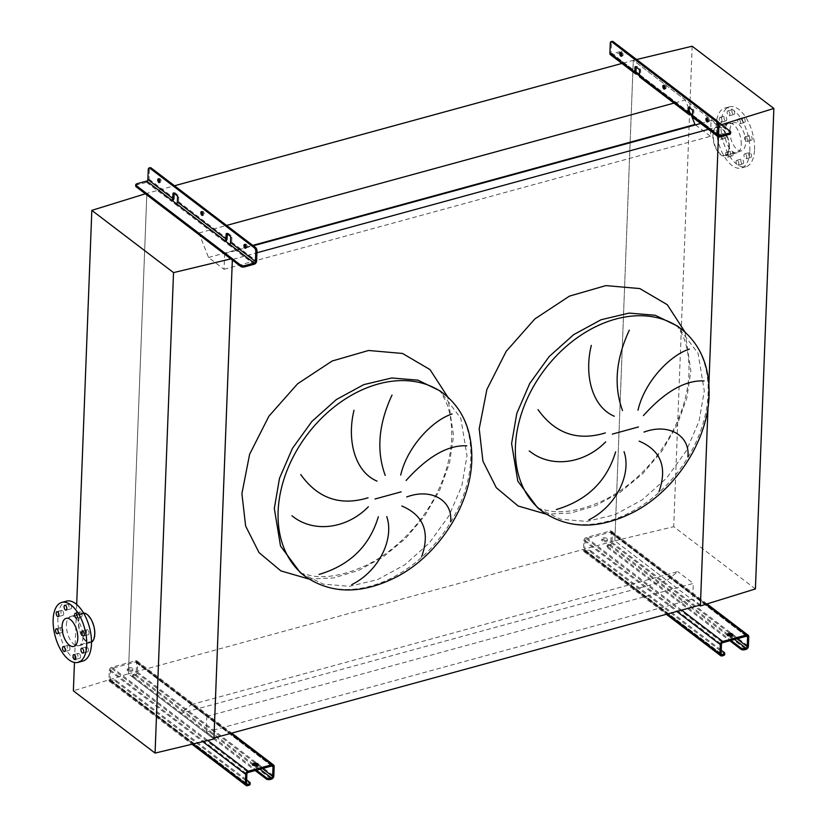 <?xml version="1.0" encoding="UTF-8"?>
<svg xmlns="http://www.w3.org/2000/svg" width="827" height="827" viewBox="0 0 827 827"><rect width="100%" height="100%" fill="white"/><g stroke="black" fill="none" stroke-linecap="round" stroke-linejoin="round"><path stroke-width="0.62" stroke-dasharray="4.13 3.1" d="M213.976 737.984L206.264 732.112L206.864 716.43L191.337 704.594L180.462 713.474L666.903 580.471L614.843 540.796L633.296 60.33L685.366 99.995L691.403 115.408M180.462 713.474L128.392 673.809L614.843 540.796L699.425 605.25M191.337 704.594L677.778 571.591L666.903 580.471M206.864 716.43L693.315 583.417L677.778 571.591M206.264 732.112L692.706 599.099L693.315 583.417M700.417 604.982L692.706 599.099M708.398 129.343L718.797 126.49L718.405 136.91L718.839 125.497L721.526 124.67M708.894 384.276L708.015 407.329L708.894 384.276M230.795 258.892L232.397 258.51L146.855 193.332L128.392 673.809L146.855 193.332L198.925 232.997L208.518 257.476L224.045 269.313L224.644 253.631L232.356 259.502L256.928 252.783M232.356 259.502L232.397 258.51M700.686 123.461L711.086 120.618L718.797 126.49M224.644 253.631L253.3 245.795M224.045 269.313L710.486 136.3L711.086 120.618M695.497 124.877L710.486 136.3M208.518 257.476L245.712 247.304M246.064 247.211L252.762 245.381M198.925 232.997L226.588 225.44M675.028 102.817L685.366 99.995M145.366 193.797L174.518 185.765M622.958 63.152L633.296 60.33L718.839 125.497M742.119 163.715A2.543 1.251 74.7 0 1 740.858 161.1A2.543 1.251 74.7 0 1 741.54 159.022A2.543 1.251 74.7 0 1 742.295 159.239A2.543 1.251 74.7 0 1 743.545 161.844A2.543 1.251 74.7 0 1 742.873 163.922A2.543 1.251 74.7 0 1 742.119 163.715M737.55 160.531A2.543 1.251 -105.3 0 0 736.785 160.324A2.543 1.251 -105.3 0 0 736.113 162.402A2.543 1.251 -105.3 0 0 737.374 165.018A2.543 1.251 -105.3 0 0 738.129 165.224A2.543 1.251 -105.3 0 0 738.8 163.146A2.543 1.251 -105.3 0 0 737.55 160.531M731.595 155.703A2.543 1.251 74.7 0 1 730.344 153.088A2.543 1.251 74.7 0 1 731.016 151.01A2.543 1.251 74.7 0 1 731.771 151.217A2.543 1.251 74.7 0 1 733.022 153.832A2.543 1.251 74.7 0 1 732.35 155.91A2.543 1.251 74.7 0 1 731.595 155.703M727.026 152.519A2.543 1.251 -105.3 0 0 726.271 152.302A2.543 1.251 -105.3 0 0 725.589 154.38A2.543 1.251 -105.3 0 0 726.85 156.996A2.543 1.251 -105.3 0 0 727.605 157.202A2.543 1.251 -105.3 0 0 728.277 155.135A2.543 1.251 -105.3 0 0 727.026 152.519M724.628 137.902A2.543 1.251 74.7 0 1 723.367 135.287A2.543 1.251 74.7 0 1 724.038 133.209A2.543 1.251 74.7 0 1 724.793 133.426A2.543 1.251 74.7 0 1 726.054 136.041A2.543 1.251 74.7 0 1 725.382 138.119A2.543 1.251 74.7 0 1 724.628 137.902M720.048 134.718A2.543 1.251 -105.3 0 0 719.294 134.512A2.543 1.251 -105.3 0 0 718.622 136.589A2.543 1.251 -105.3 0 0 719.872 139.205A2.543 1.251 -105.3 0 0 720.637 139.412A2.543 1.251 -105.3 0 0 721.309 137.334A2.543 1.251 -105.3 0 0 720.048 134.718M725.279 120.752A2.543 1.251 74.7 0 1 724.028 118.137A2.543 1.251 74.7 0 1 724.7 116.059A2.543 1.251 74.7 0 1 725.455 116.276A2.543 1.251 74.7 0 1 726.716 118.892A2.543 1.251 74.7 0 1 726.034 120.969A2.543 1.251 74.7 0 1 725.279 120.752M720.71 117.568A2.543 1.251 -105.3 0 0 719.955 117.362A2.543 1.251 -105.3 0 0 719.283 119.439A2.543 1.251 -105.3 0 0 720.534 122.055A2.543 1.251 -105.3 0 0 721.289 122.262A2.543 1.251 -105.3 0 0 721.961 120.184A2.543 1.251 -105.3 0 0 720.71 117.568M733.187 114.302A2.543 1.251 74.7 0 1 731.926 111.686A2.543 1.251 74.7 0 1 732.608 109.609A2.543 1.251 74.7 0 1 733.363 109.815A2.543 1.251 74.7 0 1 734.614 112.431A2.543 1.251 74.7 0 1 733.942 114.508A2.543 1.251 74.7 0 1 733.187 114.302M728.618 111.118A2.543 1.251 -105.3 0 0 727.853 110.901A2.543 1.251 -105.3 0 0 727.181 112.979A2.543 1.251 -105.3 0 0 728.442 115.594A2.543 1.251 -105.3 0 0 729.197 115.811A2.543 1.251 -105.3 0 0 729.869 113.733A2.543 1.251 -105.3 0 0 728.618 111.118M743.711 122.313A2.543 1.251 74.7 0 1 742.45 119.698A2.543 1.251 74.7 0 1 743.122 117.62A2.543 1.251 74.7 0 1 743.886 117.837A2.543 1.251 74.7 0 1 745.137 120.453A2.543 1.251 74.7 0 1 744.465 122.53A2.543 1.251 74.7 0 1 743.711 122.313M739.131 119.129A2.543 1.251 -105.3 0 0 738.377 118.923A2.543 1.251 -105.3 0 0 737.705 121A2.543 1.251 -105.3 0 0 738.966 123.616A2.543 1.251 -105.3 0 0 739.72 123.823A2.543 1.251 -105.3 0 0 740.392 121.745A2.543 1.251 -105.3 0 0 739.131 119.129M750.689 140.104A2.543 1.251 74.7 0 1 749.427 137.499A2.543 1.251 74.7 0 1 750.099 135.421A2.543 1.251 74.7 0 1 750.854 135.628A2.543 1.251 74.7 0 1 752.115 138.243A2.543 1.251 74.7 0 1 751.443 140.321A2.543 1.251 74.7 0 1 750.689 140.104M746.109 136.931A2.543 1.251 -105.3 0 0 745.354 136.713A2.543 1.251 -105.3 0 0 744.682 138.791A2.543 1.251 -105.3 0 0 745.933 141.407A2.543 1.251 -105.3 0 0 746.698 141.613A2.543 1.251 -105.3 0 0 747.37 139.536A2.543 1.251 -105.3 0 0 746.109 136.931M750.027 157.254A2.543 1.251 74.7 0 1 748.766 154.639A2.543 1.251 74.7 0 1 749.438 152.561A2.543 1.251 74.7 0 1 750.192 152.778A2.543 1.251 74.7 0 1 751.454 155.393A2.543 1.251 74.7 0 1 750.782 157.471A2.543 1.251 74.7 0 1 750.027 157.254M745.447 154.07A2.543 1.251 -105.3 0 0 744.693 153.863A2.543 1.251 -105.3 0 0 744.021 155.941A2.543 1.251 -105.3 0 0 745.282 158.557A2.543 1.251 -105.3 0 0 746.037 158.763A2.543 1.251 -105.3 0 0 746.709 156.685A2.543 1.251 -105.3 0 0 745.447 154.07M754.544 149.563A31.064 15.248 -105.3 0 0 746.719 118.871A31.064 15.248 -105.3 0 0 729.548 106.807A31.064 15.248 -105.3 0 0 720.937 123.967A31.064 15.248 -105.3 0 0 728.763 154.659A31.064 15.248 -105.3 0 0 745.933 166.723A31.064 15.248 -105.3 0 0 754.544 149.563M749.8 150.865A31.064 15.248 -105.3 0 0 741.974 120.173A31.064 15.248 -105.3 0 0 724.803 108.099A31.064 15.248 -105.3 0 0 716.192 125.259A31.064 15.248 -105.3 0 0 724.018 155.962A31.064 15.248 -105.3 0 0 741.188 168.026A31.064 15.248 -105.3 0 0 749.8 150.865M729 147.299A14.545 7.143 74.7 0 1 724.969 155.331A14.545 7.143 74.7 0 1 716.926 149.687A14.545 7.143 74.7 0 1 713.267 135.318A14.545 7.143 74.7 0 1 717.298 127.286A14.545 7.143 74.7 0 1 725.331 132.93A14.545 7.143 74.7 0 1 729 147.299M729.869 130.769A14.545 7.143 -105.3 0 0 733.539 145.138A14.545 7.143 -105.3 0 0 741.571 150.793A14.545 7.143 -105.3 0 0 745.603 142.761A14.545 7.143 -105.3 0 0 741.943 128.392A14.545 7.143 -105.3 0 0 733.9 122.737A14.545 7.143 -105.3 0 0 729.869 130.769M741.24 144.353A15.248 7.484 -105.3 0 0 737.405 129.281A15.248 7.484 -105.3 0 0 728.969 123.357A15.248 7.484 -105.3 0 0 724.741 131.782A15.248 7.484 -105.3 0 0 728.587 146.844A15.248 7.484 -105.3 0 0 737.012 152.768A15.248 7.484 -105.3 0 0 741.24 144.353M729.373 147.588A15.248 7.484 -105.3 0 0 725.537 132.527A15.248 7.484 -105.3 0 0 717.112 126.603A15.248 7.484 -105.3 0 0 712.884 135.018A15.248 7.484 -105.3 0 0 716.72 150.09A15.248 7.484 -105.3 0 0 725.155 156.014A15.248 7.484 -105.3 0 0 729.373 147.588M755.413 588.938L673.716 526.696L614.843 540.796L633.296 60.33L636.635 59.523M692.168 46.219L673.716 526.696M80.819 612.166A2.543 1.251 -105.3 0 0 80.064 611.959A2.543 1.251 -105.3 0 0 79.392 614.037A2.543 1.251 -105.3 0 0 80.653 616.653A2.543 1.251 -105.3 0 0 81.408 616.859A2.543 1.251 -105.3 0 0 82.08 614.781A2.543 1.251 -105.3 0 0 80.819 612.166M70.305 604.155A2.543 1.251 -105.3 0 0 69.54 603.937A2.543 1.251 -105.3 0 0 68.868 606.015A2.543 1.251 -105.3 0 0 70.13 608.631A2.543 1.251 -105.3 0 0 70.884 608.848A2.543 1.251 -105.3 0 0 71.556 606.77A2.543 1.251 -105.3 0 0 70.305 604.155M62.397 610.605A2.543 1.251 -105.3 0 0 61.643 610.398A2.543 1.251 -105.3 0 0 60.96 612.476A2.543 1.251 -105.3 0 0 62.221 615.092A2.543 1.251 -105.3 0 0 62.976 615.298A2.543 1.251 -105.3 0 0 63.648 613.221A2.543 1.251 -105.3 0 0 62.397 610.605M61.736 627.755A2.543 1.251 -105.3 0 0 60.981 627.548A2.543 1.251 -105.3 0 0 60.309 629.626A2.543 1.251 -105.3 0 0 61.56 632.241A2.543 1.251 -105.3 0 0 62.325 632.448A2.543 1.251 -105.3 0 0 62.997 630.37A2.543 1.251 -105.3 0 0 61.736 627.755M68.713 645.556A2.543 1.251 -105.3 0 0 67.959 645.339A2.543 1.251 -105.3 0 0 67.276 647.417A2.543 1.251 -105.3 0 0 68.538 650.032A2.543 1.251 -105.3 0 0 69.292 650.239A2.543 1.251 -105.3 0 0 69.964 648.161A2.543 1.251 -105.3 0 0 68.713 645.556M79.237 653.568A2.543 1.251 -105.3 0 0 78.472 653.361A2.543 1.251 -105.3 0 0 77.8 655.439A2.543 1.251 -105.3 0 0 79.061 658.044A2.543 1.251 -105.3 0 0 79.816 658.261A2.543 1.251 -105.3 0 0 80.488 656.183A2.543 1.251 -105.3 0 0 79.237 653.568M87.135 647.107A2.543 1.251 -105.3 0 0 86.38 646.9A2.543 1.251 -105.3 0 0 85.708 648.978A2.543 1.251 -105.3 0 0 86.969 651.593A2.543 1.251 -105.3 0 0 87.724 651.8A2.543 1.251 -105.3 0 0 88.396 649.722A2.543 1.251 -105.3 0 0 87.135 647.107M87.796 629.957A2.543 1.251 -105.3 0 0 87.042 629.75A2.543 1.251 -105.3 0 0 86.37 631.828A2.543 1.251 -105.3 0 0 87.621 634.443A2.543 1.251 -105.3 0 0 88.386 634.65A2.543 1.251 -105.3 0 0 89.058 632.572A2.543 1.251 -105.3 0 0 87.796 629.957M82.876 661.062A31.064 15.248 74.7 0 1 65.705 648.999A31.064 15.248 74.7 0 1 57.88 618.296A31.064 15.248 74.7 0 1 66.491 601.136M66.429 624.819A15.248 7.484 74.7 0 1 70.657 616.394A15.248 7.484 74.7 0 1 79.092 622.317A15.248 7.484 74.7 0 1 82.927 637.39A15.248 7.484 74.7 0 1 78.699 645.804A15.248 7.484 74.7 0 1 70.274 639.881A15.248 7.484 74.7 0 1 66.429 624.819M83.548 613.014A15.248 7.484 -105.3 0 0 82.524 613.148A15.248 7.484 -105.3 0 0 78.296 621.573A15.248 7.484 -105.3 0 0 82.142 636.645A15.248 7.484 -105.3 0 0 90.567 642.569A15.248 7.484 -105.3 0 0 91.518 642.155M94.412 633.854A14.545 7.143 74.7 0 1 90.381 641.886A14.545 7.143 74.7 0 1 82.338 636.232A14.545 7.143 74.7 0 1 78.679 621.863A14.545 7.143 74.7 0 1 82.71 613.83A14.545 7.143 74.7 0 1 90.753 619.475A14.545 7.143 74.7 0 1 94.412 633.854M213.935 738.976L128.392 673.809L73.365 690.845M76.684 604.485L74.461 662.468M732.505 635.425A2.822 1.334 -177.8 0 1 732.815 636.066A2.822 1.334 -177.8 0 1 730.768 637.255A2.822 1.334 -177.8 0 1 727.615 636.604A2.822 1.334 -177.8 0 1 727.171 635.849A2.822 1.334 -177.8 0 1 727.522 635.239M607.008 538.511A2.822 1.334 2.2 0 0 603.865 537.86A2.822 1.334 2.2 0 0 601.808 539.059A2.822 1.334 2.2 0 0 602.263 539.814A2.822 1.334 2.2 0 0 605.405 540.465A2.822 1.334 2.2 0 0 607.452 539.276A2.822 1.334 2.2 0 0 607.008 538.511M602.211 541.054A2.822 1.334 -177.8 0 1 601.767 540.3A2.822 1.334 -177.8 0 1 603.813 539.111A2.822 1.334 -177.8 0 1 606.956 539.762A2.822 1.334 -177.8 0 1 607.411 540.517A2.822 1.334 -177.8 0 1 605.354 541.716A2.822 1.334 -177.8 0 1 602.211 541.054M590.881 552.147L590.933 550.906A2.822 1.334 2.2 0 0 587.036 550.389L585.847 550.71A1.416 1.034 -52.7 0 1 584.71 549.79L585.071 540.331A1.416 1.034 -52.7 0 1 586.302 538.77L610.037 532.278A1.416 1.034 -52.7 0 1 611.174 533.198L610.812 542.657A1.416 1.034 -52.7 0 1 609.571 544.228L608.393 544.548A2.822 1.334 2.2 0 0 607.09 545.603A2.822 1.334 2.2 0 0 607.545 546.368L607.494 547.608A2.822 1.334 -177.8 0 1 607.049 546.854A2.822 1.334 -177.8 0 1 608.341 545.799L609.53 545.469A2.822 2.067 127.3 0 0 612.001 542.336L612.362 532.877A2.822 2.067 127.3 0 0 611.701 531.275A2.822 2.067 127.3 0 0 610.078 531.027L586.353 537.519A2.822 2.067 127.3 0 0 583.883 540.662L583.521 550.12A2.822 2.067 127.3 0 0 584.182 551.712A2.822 2.067 127.3 0 0 585.795 551.96L586.984 551.64A2.822 1.334 -177.8 0 1 590.881 552.147L724.235 653.754A2.822 1.334 -177.8 0 1 724.679 654.508M590.933 550.906L721.247 650.187M607.494 547.608L729.765 640.76M607.545 546.368L730.996 640.429M664.918 88.499A1.974 0.972 -105.3 0 0 665.042 88.603A1.974 0.972 -105.3 0 0 665.632 88.768A1.974 0.972 -105.3 0 0 666.159 87.155A1.974 0.972 -105.3 0 0 665.177 85.119A1.974 0.972 -105.3 0 0 664.588 84.954A1.974 0.972 -105.3 0 0 664.112 85.553M621.842 55.678A1.974 0.972 -105.3 0 0 621.966 55.791A1.974 0.972 -105.3 0 0 622.555 55.947A1.974 0.972 -105.3 0 0 623.082 54.334A1.974 0.972 -105.3 0 0 622.1 52.297A1.974 0.972 -105.3 0 0 621.511 52.142A1.974 0.972 -105.3 0 0 621.036 52.732M707.995 121.321A1.974 0.972 -105.3 0 0 708.119 121.424A1.974 0.972 -105.3 0 0 708.708 121.59A1.974 0.972 -105.3 0 0 709.235 119.977A1.974 0.972 -105.3 0 0 708.253 117.941A1.974 0.972 -105.3 0 0 707.664 117.775A1.974 0.972 -105.3 0 0 707.188 118.364M610.553 54.789A2.822 2.067 127.3 0 0 612.166 55.037L621.78 52.401A2.822 1.334 -177.8 0 1 625.677 52.918L730.158 132.527A2.822 1.334 -177.8 0 1 730.603 133.281M640.036 77.252A2.822 2.067 127.3 0 0 641.649 77.49L639.364 75.753M625.677 52.918L625.729 51.677A2.822 1.334 2.2 0 0 621.821 51.16L612.218 53.786A1.416 1.034 -52.7 0 1 611.081 52.866L611.463 42.911A2.822 1.385 74.7 0 1 612.238 41.35M692.571 115.015L694.856 116.752A1.416 1.034 -52.7 0 1 693.708 115.832L693.894 111.097A1.416 0.693 -105.3 0 0 693.181 109.267L690.121 106.941A1.416 0.693 -105.3 0 0 689.708 106.828A1.416 0.693 -105.3 0 0 689.315 107.562M639.416 74.513L641.7 76.249A1.416 1.034 -52.7 0 1 640.553 75.329L640.739 70.595A1.416 0.693 -105.3 0 0 640.026 68.775L636.966 66.449A1.416 0.693 -105.3 0 0 636.552 66.325A1.416 0.693 -105.3 0 0 636.159 67.059M693.191 117.754A2.822 2.067 127.3 0 0 694.804 117.992L692.53 116.256M625.729 51.677L718.415 122.293M718.611 134.853L694.856 116.752L694.804 117.992L719.707 136.962M689.129 112.389L641.7 76.249L641.649 77.49L690.225 114.498M257.931 765.192A2.822 1.334 -177.8 0 1 258.231 765.833A2.822 1.334 -177.8 0 1 256.184 767.022A2.822 1.334 -177.8 0 1 253.041 766.371A2.822 1.334 -177.8 0 1 252.586 765.616A2.822 1.334 -177.8 0 1 252.938 765.006M132.423 668.278A2.822 1.334 2.2 0 0 129.281 667.627A2.822 1.334 2.2 0 0 127.234 668.816A2.822 1.334 2.2 0 0 127.678 669.581A2.822 1.334 2.2 0 0 130.821 670.232A2.822 1.334 2.2 0 0 132.878 669.033A2.822 1.334 2.2 0 0 132.423 668.278M127.627 670.821A2.822 1.334 -177.8 0 1 127.182 670.066A2.822 1.334 -177.8 0 1 129.229 668.867A2.822 1.334 -177.8 0 1 132.372 669.529A2.822 1.334 -177.8 0 1 132.827 670.283A2.822 1.334 -177.8 0 1 130.78 671.472A2.822 1.334 -177.8 0 1 127.627 670.821M116.307 681.913L116.349 680.673A2.822 1.334 2.2 0 0 112.451 680.156L111.263 680.476A1.416 1.034 -52.7 0 1 110.125 679.556L110.487 670.097A1.416 1.034 -52.7 0 1 111.728 668.526L135.452 662.045A1.416 1.034 -52.7 0 1 136.589 662.965L136.228 672.423A1.416 1.034 -52.7 0 1 134.997 673.995L133.809 674.315A2.822 1.334 2.2 0 0 132.516 675.37A2.822 1.334 2.2 0 0 132.961 676.124L132.909 677.375A2.822 1.334 -177.8 0 1 132.465 676.61A2.822 1.334 -177.8 0 1 133.757 675.556L134.946 675.235A2.822 2.067 127.3 0 0 137.416 672.093L137.778 662.634A2.822 2.067 127.3 0 0 137.117 661.042A2.822 2.067 127.3 0 0 135.504 660.794L111.769 667.286A2.822 2.067 127.3 0 0 109.298 670.418L108.937 679.887A2.822 2.067 127.3 0 0 109.598 681.479A2.822 2.067 127.3 0 0 111.221 681.727L112.4 681.396A2.822 1.334 -177.8 0 1 116.307 681.913L249.651 783.51A2.822 1.334 -177.8 0 1 250.105 784.275M116.349 680.673L246.663 779.954M132.909 677.375L255.181 770.526M132.961 676.124L256.422 770.185M245.185 244.699A1.974 0.972 74.7 0 1 245.66 244.099A1.974 0.972 74.7 0 1 246.25 244.265A1.974 0.972 74.7 0 1 247.232 246.301A1.974 0.972 74.7 0 1 246.704 247.914A1.974 0.972 74.7 0 1 246.115 247.749A1.974 0.972 74.7 0 1 245.991 247.645M159.032 179.056A1.974 0.972 74.7 0 1 159.508 178.467A1.974 0.972 74.7 0 1 160.097 178.622A1.974 0.972 74.7 0 1 161.079 180.658A1.974 0.972 74.7 0 1 160.552 182.271A1.974 0.972 74.7 0 1 159.962 182.116A1.974 0.972 74.7 0 1 159.838 182.002M202.108 211.877A1.974 0.972 74.7 0 1 202.584 211.278A1.974 0.972 74.7 0 1 203.173 211.443A1.974 0.972 74.7 0 1 204.155 213.48A1.974 0.972 74.7 0 1 203.628 215.092A1.974 0.972 74.7 0 1 203.039 214.927A1.974 0.972 74.7 0 1 202.915 214.824M174.156 193.384A1.416 0.693 74.7 0 1 174.538 192.65A1.416 0.693 74.7 0 1 174.962 192.774L178.022 195.1A1.416 0.693 74.7 0 1 178.735 196.919L178.549 201.654A2.822 2.067 -52.7 0 1 176.079 204.796L171.499 201.302A2.822 2.067 127.3 0 0 172.512 200.796M227.311 233.886A1.416 0.693 74.7 0 1 227.694 233.152A1.416 0.693 74.7 0 1 228.118 233.266L231.178 235.602A1.416 0.693 74.7 0 1 231.891 237.421L231.705 242.156A2.822 2.067 -52.7 0 1 229.244 245.288L224.655 241.804A2.822 2.067 127.3 0 0 225.668 241.288M135.7 186.013A2.822 1.334 -177.8 0 1 136.993 184.959L146.606 182.333A2.822 2.067 127.3 0 0 149.067 179.19L149.449 169.235A2.822 1.385 74.7 0 1 150.235 167.674M229.286 244.048L229.244 245.288L254.137 264.258M176.13 203.545L176.079 204.796L224.655 241.804L224.706 240.554M146.606 182.333L171.499 201.302L171.551 200.051M301.173 573.328L323.357 584.131L349.532 586.302L377.494 579.655L404.889 564.769L429.378 542.884L448.896 515.872L461.807 485.997L466.997 455.791L460.794 418.245L440.129 390.954L445.577 400.733C449.981 410.574 452.018 422.969 451.687 437.938C450.901 456.969 445.557 476.197 435.653 495.611C418.266 529.197 389.962 554.741 363.425 566.598C344.487 574.879 327.719 578.052 313.102 576.119L301.173 573.328M309.019 579.065L333.364 577.97L358.515 570.496L383.066 557.036L405.623 538.377L424.913 515.552L439.84 489.863L449.578 462.748L453.578 435.746L447.748 396.981M304.998 576.233A114.643 84.044 127.3 0 0 408.703 567.673A114.643 84.044 127.3 0 0 470.811 458.706A114.643 84.044 127.3 0 0 443.954 393.859M538.47 508.44L560.644 519.242L586.829 521.413L614.792 514.776L642.176 499.89L666.665 478.006L686.193 450.984L699.094 421.108L704.284 390.913L698.081 353.367L677.427 326.065L682.875 335.855C687.268 345.686 689.304 358.091 688.974 373.06C688.188 392.091 682.844 411.308 672.94 430.722C655.553 464.319 627.248 489.853 600.722 501.71C581.784 510.001 565.006 513.174 550.389 511.231L538.47 508.44M685.035 332.103L690.865 370.858L686.875 397.87L677.137 424.985L662.2 450.663L642.91 473.489L620.353 492.158L595.802 505.617L570.651 513.091L546.306 514.177M542.285 511.355A114.643 84.044 127.3 0 0 645.99 502.795A114.643 84.044 127.3 0 0 708.108 393.817A114.643 84.044 127.3 0 0 681.241 328.981M724.287 652.503L724.235 653.754M585.795 551.96L722.198 655.883M583.521 550.12L667.379 614.006M583.883 540.662L676.786 611.442M586.353 537.519L681.634 610.119M610.078 531.027L706.113 604.196M612.362 532.877L748.766 636.8M612.001 542.336L748.404 646.259M609.53 545.469L745.933 649.402M609.571 544.228L728.453 634.795M730.086 636.046L734.562 639.447M610.812 542.657L736.981 638.785M611.174 533.198L746.388 636.221M610.037 532.278L746.44 636.201M586.302 538.77L722.705 642.693M585.071 540.331L721.475 644.264M584.71 549.79L721.113 653.723M585.847 550.71L721.113 653.775M608.341 545.799L608.393 544.548M587.036 550.389L586.984 551.64M612.166 55.037L637.069 74.006M693.708 115.832L718.611 134.801M640.553 75.329L689.129 112.338M611.081 52.866L635.973 71.835M612.218 53.786L635.973 71.887M730.21 131.276L730.158 132.527M621.821 51.16L621.78 52.401M610.274 43.231L611.463 42.911M690.121 106.941L688.943 107.272M693.181 109.267L691.992 109.598M693.894 111.097L692.706 111.428M636.966 66.449L635.777 66.77M640.026 68.775L638.837 69.096M640.739 70.595L639.55 70.926M249.702 782.27L249.651 783.51M111.221 681.727L247.624 785.65M108.937 679.887L193.073 743.98M109.298 670.418L202.791 741.654M111.769 667.286L207.804 740.454M135.504 660.794L230.785 733.394M137.778 662.634L274.182 766.567M137.416 672.093L273.82 776.026M134.946 675.235L271.349 779.158M134.997 673.995L253.868 764.562M255.502 765.802L259.978 769.213M136.228 672.423L262.397 768.552M136.589 662.965L271.804 765.978M135.452 662.045L271.856 765.967M111.728 668.526L248.131 772.459M110.487 670.097L246.891 774.02M110.125 679.556L246.529 783.489M111.263 680.476L246.529 783.541M133.757 675.556L133.809 674.315M112.451 680.156L112.4 681.396M178.549 201.654L227.125 238.662M231.705 242.156L256.608 261.125M149.067 179.19L173.97 198.16M148.271 169.556L149.449 169.235M136.993 184.959L137.044 183.718M230.702 237.752L231.891 237.421M229.989 235.922L231.178 235.602M226.929 233.596L228.118 233.266M177.547 197.25L178.735 196.919M176.833 195.42L178.022 195.1M173.773 193.094L174.962 192.774M736.785 160.324L741.54 159.022M726.271 152.302L731.016 151.01M719.294 134.512L724.038 133.209M719.955 117.362L724.7 116.059M727.853 110.901L732.608 109.609M738.377 118.923L743.122 117.62M745.354 136.713L750.099 135.421M744.693 153.863L749.438 152.561M729.548 106.807L724.803 108.099M741.571 150.793L724.969 155.331M728.969 123.357L717.112 126.603M737.012 152.768L725.155 156.014M733.9 122.737L717.298 127.286M745.933 166.723L741.188 168.026M746.037 158.763L750.782 157.471M746.698 141.613L751.443 140.321M739.72 123.823L744.465 122.53M729.197 115.811L733.942 114.508M721.289 122.262L726.034 120.969M720.637 139.412L725.382 138.119M727.605 157.202L732.35 155.91M738.129 165.224L742.873 163.922M80.064 611.959L75.319 613.252M69.54 603.937L64.795 605.24M61.643 610.398L56.898 611.691M60.981 627.548L56.236 628.84M67.959 645.339L63.203 646.642M78.472 653.361L73.727 654.653M86.38 646.9L81.635 648.203M87.042 629.75L82.297 631.053M70.657 616.394L82.524 613.148M73.768 646.425L90.381 641.886M66.098 618.369L82.71 613.83M78.699 645.804L90.567 642.569M88.386 634.65L83.63 635.953M87.724 651.8L82.979 653.103M79.816 658.261L75.071 659.553M69.292 650.239L64.547 651.542M62.325 632.448L57.57 633.751M62.976 615.298L58.231 616.601M70.884 608.848L66.139 610.14M81.408 616.859L76.663 618.162M727.171 635.849L727.222 634.598M601.767 540.3L601.808 539.059M584.182 551.712L666.324 614.296M611.701 531.275L707.033 603.917M610.843 532.402L747.246 636.325M585.04 550.596L721.444 654.519M607.411 540.517L607.452 539.276M732.815 636.066L732.856 634.816M607.09 545.603L607.049 546.854M664.588 84.954L663.399 85.284M621.511 52.142L620.333 52.463M707.664 117.775L706.475 118.096M611.411 53.662L636.304 72.631M640.884 76.125L689.46 113.134M694.039 116.628L718.942 135.597M689.708 106.828L688.519 107.148M636.552 66.325L635.363 66.656M708.708 121.59L707.519 121.91M622.555 55.947L621.366 56.277M665.632 88.768L664.443 89.099M252.586 765.616L252.638 764.365M127.182 670.066L127.234 668.816M109.598 681.479L191.978 744.238M137.117 661.042L231.736 733.125M136.259 662.158L272.662 766.091M110.456 680.352L246.859 784.285M132.827 670.283L132.878 669.033M258.231 765.833L258.282 764.582M132.516 675.37L132.465 676.61M244.472 244.42L245.66 244.099M158.319 178.787L159.508 178.467M201.395 211.609L202.584 211.278M226.515 233.472L227.694 233.152M173.36 192.98L174.538 192.65M202.439 215.423L203.628 215.092M159.363 182.602L160.552 182.271M245.516 248.234L246.704 247.914"/><path stroke-width="1.24" d="M319.067 574.424C349.8 565.286 369.555 546.058 378.342 516.73M386.747 516.555C394.407 538.573 379.242 571.054 351.651 584.699M421.677 556.664C430.247 532.164 423.641 515.283 401.87 506.021M406.729 496.965C431.777 487.589 453.093 500.966 450.591 521.785M368.377 506.755C346.885 528.835 313.464 533.456 291.962 515.779M556.354 509.535C587.087 500.407 606.853 481.169 615.629 451.852M624.044 451.666C631.694 473.695 616.528 506.165 588.938 519.811M658.964 491.786C667.544 467.286 660.938 450.405 639.157 441.142M644.026 432.087C669.064 422.711 690.38 436.087 687.888 456.897M605.674 441.876C584.172 463.957 550.761 468.568 529.249 450.891M538.036 409.654C555.113 433.586 577.546 441.339 605.333 432.924M629.326 330.18C615.795 359.166 613.52 385.951 622.504 410.512M614.296 416.229C592.173 406.946 583.955 375.251 591.315 345.386M704.066 380.937C685.283 379.996 665.063 391.553 643.406 415.599M637.999 410.182C644.636 381.454 670.252 355.176 689.356 349.097M74.461 662.468L73.365 690.845L155.062 753.087L213.935 738.976L232.335 260.06L213.976 737.984L700.417 604.982L708.015 407.329L700.386 605.974L755.413 588.938L773.865 108.461L692.168 46.219L636.635 59.523M718.405 136.91L708.894 384.276L718.405 136.91M256.928 252.783L708.398 129.343M253.3 245.795L700.686 123.461M252.762 245.381L694.959 124.474L695.497 124.877M691.403 115.408L694.959 124.474M226.588 225.44L675.028 102.817M174.518 185.765L622.958 63.152M300.739 474.543C317.816 498.464 340.259 506.217 368.046 497.802M466.769 445.815C447.986 444.874 427.766 456.432 406.119 480.477M400.713 475.06C407.339 446.342 432.955 420.054 452.059 413.986M392.029 395.058C378.508 424.055 376.233 450.829 385.217 475.401M377.009 481.107C354.876 471.835 346.668 440.129 354.018 410.264M699.425 605.25L700.386 605.974M721.526 124.67L773.865 108.461M76.074 613.469A2.543 1.251 -105.3 0 0 75.319 613.252A2.543 1.251 -105.3 0 0 74.647 615.329A2.543 1.251 -105.3 0 0 75.908 617.945A2.543 1.251 -105.3 0 0 76.663 618.162A2.543 1.251 -105.3 0 0 77.335 616.084A2.543 1.251 -105.3 0 0 76.074 613.469M65.55 605.447A2.543 1.251 -105.3 0 0 64.795 605.24A2.543 1.251 -105.3 0 0 64.124 607.318A2.543 1.251 -105.3 0 0 65.385 609.933A2.543 1.251 -105.3 0 0 66.139 610.14A2.543 1.251 -105.3 0 0 66.811 608.062A2.543 1.251 -105.3 0 0 65.55 605.447M57.652 611.908A2.543 1.251 -105.3 0 0 56.898 611.691A2.543 1.251 -105.3 0 0 56.215 613.768A2.543 1.251 -105.3 0 0 57.477 616.384A2.543 1.251 -105.3 0 0 58.231 616.601A2.543 1.251 -105.3 0 0 58.903 614.523A2.543 1.251 -105.3 0 0 57.652 611.908M56.991 629.058A2.543 1.251 -105.3 0 0 56.236 628.84A2.543 1.251 -105.3 0 0 55.564 630.918A2.543 1.251 -105.3 0 0 56.815 633.534A2.543 1.251 -105.3 0 0 57.57 633.751A2.543 1.251 -105.3 0 0 58.252 631.673A2.543 1.251 -105.3 0 0 56.991 629.058M63.968 646.848A2.543 1.251 -105.3 0 0 63.203 646.642A2.543 1.251 -105.3 0 0 62.532 648.719A2.543 1.251 -105.3 0 0 63.793 651.335A2.543 1.251 -105.3 0 0 64.547 651.542A2.543 1.251 -105.3 0 0 65.219 649.464A2.543 1.251 -105.3 0 0 63.968 646.848M74.482 654.87A2.543 1.251 -105.3 0 0 73.727 654.653A2.543 1.251 -105.3 0 0 73.055 656.731A2.543 1.251 -105.3 0 0 74.316 659.346A2.543 1.251 -105.3 0 0 75.071 659.553A2.543 1.251 -105.3 0 0 75.743 657.475A2.543 1.251 -105.3 0 0 74.482 654.87M82.39 648.409A2.543 1.251 -105.3 0 0 81.635 648.203A2.543 1.251 -105.3 0 0 80.963 650.27A2.543 1.251 -105.3 0 0 82.224 652.885A2.543 1.251 -105.3 0 0 82.979 653.103A2.543 1.251 -105.3 0 0 83.651 651.025A2.543 1.251 -105.3 0 0 82.39 648.409M83.051 631.259A2.543 1.251 -105.3 0 0 82.297 631.053A2.543 1.251 -105.3 0 0 81.625 633.131A2.543 1.251 -105.3 0 0 82.876 635.746A2.543 1.251 -105.3 0 0 83.63 635.953A2.543 1.251 -105.3 0 0 84.313 633.875A2.543 1.251 -105.3 0 0 83.051 631.259M53.135 619.599A31.064 15.248 74.7 0 1 61.746 602.438A31.064 15.248 74.7 0 1 78.916 614.502A31.064 15.248 74.7 0 1 86.732 645.194A31.064 15.248 74.7 0 1 78.131 662.355A31.064 15.248 74.7 0 1 60.96 650.291A31.064 15.248 74.7 0 1 53.135 619.599M61.746 602.438L66.491 601.136A31.064 15.248 74.7 0 1 83.661 613.21A31.064 15.248 74.7 0 1 91.487 643.902A31.064 15.248 74.7 0 1 82.876 661.062L78.131 662.355M91.518 642.155A15.248 7.484 -105.3 0 0 94.795 634.144A15.248 7.484 -105.3 0 0 83.548 613.014M77.8 638.392A14.545 7.143 74.7 0 1 73.768 646.425A14.545 7.143 74.7 0 1 65.726 640.78A14.545 7.143 74.7 0 1 62.066 626.401A14.545 7.143 74.7 0 1 66.098 618.369A14.545 7.143 74.7 0 1 74.141 624.023A14.545 7.143 74.7 0 1 77.8 638.392M145.366 193.797L91.828 210.368L76.684 604.485M91.828 210.368L173.525 272.61L155.062 753.087M173.525 272.61L230.795 258.892M732.412 634.061A2.822 1.334 2.2 0 0 729.269 633.41A2.822 1.334 2.2 0 0 727.222 634.598A2.822 1.334 2.2 0 0 727.667 635.363A2.822 1.334 2.2 0 0 730.81 636.015A2.822 1.334 2.2 0 0 732.856 634.816A2.822 1.334 2.2 0 0 732.412 634.061M727.522 635.239A2.822 1.334 -177.8 0 1 732.36 635.312A2.822 1.334 -177.8 0 1 732.505 635.425M721.247 650.187L724.287 652.503A2.822 1.334 2.2 0 1 724.731 653.258L724.679 654.508A2.822 1.334 -177.8 0 1 723.387 655.563L723.439 654.312L722.25 654.643A1.416 1.034 -52.7 0 1 721.113 653.723L721.475 644.264A1.416 1.034 -52.7 0 1 722.705 642.693L746.44 636.201A1.416 1.034 -52.7 0 1 747.577 637.121L747.215 646.58A1.416 1.034 -52.7 0 1 745.975 648.151L744.796 648.482L744.745 649.722L745.933 649.402A2.822 2.067 127.3 0 0 748.404 646.259L748.766 636.8A2.822 2.067 127.3 0 0 748.104 635.198A2.822 2.067 127.3 0 0 746.492 634.96L722.757 641.442A2.822 2.067 127.3 0 0 720.286 644.584L719.924 654.043A2.822 2.067 127.3 0 0 720.586 655.646A2.822 2.067 127.3 0 0 722.198 655.883L723.387 655.563M729.765 640.76L740.847 649.205L740.889 647.965A2.822 1.334 2.2 0 0 744.796 648.482M744.745 649.722A2.822 1.334 -177.8 0 1 740.847 649.205M730.996 640.429L740.889 647.965M723.439 654.312A2.822 1.334 2.2 0 0 724.731 653.258M663.854 88.934A1.974 0.972 74.7 0 1 662.882 86.897A1.974 0.972 74.7 0 1 663.399 85.284A1.974 0.972 74.7 0 1 663.988 85.439A1.974 0.972 74.7 0 1 664.97 87.476A1.974 0.972 74.7 0 1 664.443 89.099A1.974 0.972 74.7 0 1 663.854 88.934M664.112 85.553A1.974 0.972 -105.3 0 0 664.918 88.499M620.788 56.112A1.974 0.972 74.7 0 1 619.805 54.075A1.974 0.972 74.7 0 1 620.333 52.463A1.974 0.972 74.7 0 1 620.922 52.628A1.974 0.972 74.7 0 1 621.894 54.654A1.974 0.972 74.7 0 1 621.366 56.277A1.974 0.972 74.7 0 1 620.788 56.112M621.036 52.732A1.974 0.972 -105.3 0 0 621.842 55.678M706.93 121.745A1.974 0.972 74.7 0 1 705.958 119.719A1.974 0.972 74.7 0 1 706.475 118.096A1.974 0.972 74.7 0 1 707.064 118.261A1.974 0.972 74.7 0 1 708.046 120.297A1.974 0.972 74.7 0 1 707.519 121.91A1.974 0.972 74.7 0 1 706.93 121.745M707.188 118.364A1.974 0.972 -105.3 0 0 707.995 121.321M639.364 75.753L637.069 74.006A2.822 2.067 -52.7 0 1 635.446 73.758A2.822 2.067 -52.7 0 1 634.785 72.166L634.971 67.432A1.416 0.693 74.7 0 1 635.363 66.656A1.416 0.693 74.7 0 1 635.777 66.77L638.837 69.096A1.416 0.693 74.7 0 1 639.55 70.926L639.374 75.65A2.822 2.067 127.3 0 0 640.036 77.252L688.602 114.26A2.822 2.067 -52.7 0 1 687.94 112.658L688.126 107.934A1.416 0.693 74.7 0 1 688.519 107.148A1.416 0.693 74.7 0 1 688.943 107.272L691.992 109.598A1.416 0.693 74.7 0 1 692.706 111.428L692.53 116.152A2.822 2.067 127.3 0 0 693.191 117.754L718.084 136.724A2.822 2.067 127.3 0 0 719.707 136.962L729.311 134.336L729.362 133.095L719.748 135.721A1.416 1.034 -52.7 0 1 718.611 134.801L718.994 124.846L717.805 125.166L717.423 135.121A2.822 2.067 127.3 0 0 718.084 136.724M611.06 41.67L612.238 41.35A2.822 1.385 74.7 0 1 613.086 41.588L611.897 41.908A2.822 1.385 -105.3 0 0 611.06 41.67A2.822 1.385 -105.3 0 0 610.274 43.231L609.892 53.197A2.822 2.067 127.3 0 0 610.553 54.789L635.446 73.758M692.53 116.256L690.225 114.498A2.822 2.067 -52.7 0 1 688.602 114.26M611.897 41.908L716.378 121.507L717.557 121.187A2.822 1.385 74.7 0 1 718.994 124.846M717.805 125.166A2.822 1.385 -105.3 0 0 716.378 121.507M613.086 41.588L717.557 121.187M689.315 107.562A1.416 0.693 -105.3 0 0 689.315 107.603L689.129 112.338A1.416 1.034 127.3 0 0 690.266 113.258L692.571 115.015M636.159 67.059A1.416 0.693 -105.3 0 0 636.159 67.111L635.973 71.835A1.416 1.034 127.3 0 0 637.11 72.755L639.416 74.513M718.415 122.293L730.21 131.276A2.822 1.334 2.2 0 1 730.654 132.041L730.603 133.281A2.822 1.334 -177.8 0 1 729.311 134.336M729.362 133.095A2.822 1.334 2.2 0 0 730.654 132.041M690.225 114.498L690.266 113.258L689.129 112.389M637.069 74.006L637.11 72.755L635.973 71.887M257.828 763.828A2.822 1.334 2.2 0 0 254.685 763.176A2.822 1.334 2.2 0 0 252.638 764.365A2.822 1.334 2.2 0 0 253.083 765.12A2.822 1.334 2.2 0 0 256.225 765.781A2.822 1.334 2.2 0 0 258.282 764.582A2.822 1.334 2.2 0 0 257.828 763.828M252.938 765.006A2.822 1.334 -177.8 0 1 257.786 765.068A2.822 1.334 -177.8 0 1 257.931 765.192M246.663 779.954L249.702 782.27A2.822 1.334 2.2 0 1 250.147 783.024L250.105 784.275A2.822 1.334 -177.8 0 1 248.803 785.33L248.855 784.079L247.666 784.409A1.416 1.034 -52.7 0 1 246.529 783.489L246.891 774.02A1.416 1.034 -52.7 0 1 248.131 772.459L271.856 765.967A1.416 1.034 -52.7 0 1 272.993 766.887L272.631 776.346A1.416 1.034 -52.7 0 1 271.401 777.918L270.212 778.238L270.16 779.489L271.349 779.158A2.822 2.067 127.3 0 0 273.82 776.026L274.182 766.567A2.822 2.067 127.3 0 0 273.52 764.965A2.822 2.067 127.3 0 0 271.907 764.727L248.172 771.209A2.822 2.067 127.3 0 0 245.712 774.351L245.34 783.81A2.822 2.067 127.3 0 0 246.001 785.402A2.822 2.067 127.3 0 0 247.624 785.65L248.803 785.33M255.181 770.526L266.263 778.972L266.315 777.731A2.822 1.334 2.2 0 0 270.212 778.238M270.16 779.489A2.822 1.334 -177.8 0 1 266.263 778.972M256.422 770.185L266.315 777.731M248.855 784.079A2.822 1.334 2.2 0 0 250.147 783.024M245.991 247.645A1.974 0.972 74.7 0 1 245.185 244.699M245.061 244.585A1.974 0.972 -105.3 0 0 244.472 244.42A1.974 0.972 -105.3 0 0 243.955 246.043A1.974 0.972 -105.3 0 0 244.926 248.069A1.974 0.972 -105.3 0 0 245.516 248.234A1.974 0.972 -105.3 0 0 246.043 246.622A1.974 0.972 -105.3 0 0 245.061 244.585M159.838 182.002A1.974 0.972 74.7 0 1 159.032 179.056M158.908 178.952A1.974 0.972 -105.3 0 0 158.319 178.787A1.974 0.972 -105.3 0 0 157.802 180.4A1.974 0.972 -105.3 0 0 158.774 182.436A1.974 0.972 -105.3 0 0 159.363 182.602A1.974 0.972 -105.3 0 0 159.89 180.989A1.974 0.972 -105.3 0 0 158.908 178.952M202.915 214.824A1.974 0.972 74.7 0 1 202.108 211.877M201.984 211.774A1.974 0.972 -105.3 0 0 201.395 211.609A1.974 0.972 -105.3 0 0 200.878 213.221A1.974 0.972 -105.3 0 0 201.85 215.258A1.974 0.972 -105.3 0 0 202.439 215.423A1.974 0.972 -105.3 0 0 202.966 213.8A1.974 0.972 -105.3 0 0 201.984 211.774M225.936 238.982A1.416 1.034 -52.7 0 1 224.706 240.554L229.286 244.048A1.416 1.034 127.3 0 0 230.526 242.476L230.702 237.752A1.416 0.693 -105.3 0 0 229.989 235.922L226.929 233.596A1.416 0.693 -105.3 0 0 226.515 233.472A1.416 0.693 -105.3 0 0 226.122 234.258L225.936 238.982L177.36 201.974L177.547 197.25A1.416 0.693 -105.3 0 0 176.833 195.42L173.773 193.094A1.416 0.693 -105.3 0 0 173.36 192.98A1.416 0.693 -105.3 0 0 172.967 193.756L172.781 198.49A1.416 1.034 -52.7 0 1 171.551 200.051L176.13 203.545A1.416 1.034 127.3 0 0 177.36 201.974M255.419 261.446A1.416 1.034 -52.7 0 1 254.189 263.017L244.575 265.643L244.523 266.894L254.137 264.258A2.822 2.067 127.3 0 0 256.608 261.125L256.99 251.17L255.801 251.491L255.419 261.446L230.526 242.476M225.668 241.288A2.822 2.067 127.3 0 0 227.125 238.662L227.311 233.938A1.416 0.693 74.7 0 1 227.311 233.886M149.046 167.995L150.235 167.674A2.822 1.385 74.7 0 1 151.072 167.912L149.894 168.232A2.822 1.385 -105.3 0 0 149.046 167.995A2.822 1.385 -105.3 0 0 148.271 169.556L147.888 179.521A1.416 1.034 -52.7 0 1 146.648 181.082L137.044 183.718A2.822 1.334 2.2 0 0 135.742 184.772A2.822 1.334 2.2 0 0 136.197 185.527L240.678 265.126A2.822 1.334 2.2 0 0 244.575 265.643M136.197 185.527L136.145 186.768L240.626 266.377L240.678 265.126M149.894 168.232L254.375 247.842L255.553 247.511A2.822 1.385 74.7 0 1 256.99 251.17M255.801 251.491A2.822 1.385 -105.3 0 0 254.375 247.842M151.072 167.912L255.553 247.511M172.512 200.796A2.822 2.067 127.3 0 0 173.97 198.16L174.156 193.435A1.416 0.693 74.7 0 1 174.156 193.384M136.145 186.768A2.822 1.334 -177.8 0 1 135.7 186.013L135.742 184.772M244.523 266.894A2.822 1.334 -177.8 0 1 240.626 266.377M443.954 393.859A114.643 84.044 127.3 0 0 340.238 402.418A114.643 84.044 127.3 0 0 278.13 511.386A114.643 84.044 127.3 0 0 304.998 576.233C331.327 594.427 362.04 594.551 397.136 576.615C438.63 554.762 470.635 505.183 471.783 460.525C472.506 431.539 463.223 409.313 443.954 393.859L440.129 390.944L417.955 380.151L391.771 377.98L363.808 384.617L336.424 399.503L311.934 421.388L292.407 448.41L279.505 478.275L274.316 508.481L280.518 546.027L300.346 572.749M447.748 396.981L429.999 369.597L402.522 353.46L368.573 350.483L332.144 361.017L297.575 383.811L268.93 416.177L249.62 454.281L241.908 493.616L245.629 526.034L259.037 552.622L280.86 570.878L309.019 579.065M375.034 498.991L401.157 491.848M681.241 328.981A114.643 84.044 127.3 0 0 577.535 337.53A114.643 84.044 127.3 0 0 515.428 446.508A114.643 84.044 127.3 0 0 542.285 511.355C568.625 529.549 599.337 529.673 634.423 511.737C675.928 489.884 707.933 440.305 709.08 395.647C709.793 366.65 700.51 344.425 681.241 328.981L677.427 326.065L655.242 315.263L629.068 313.092L601.105 319.729L573.711 334.625L549.221 356.499L529.704 383.521L516.803 413.397L511.603 443.592L517.805 481.138L537.633 507.871M546.306 514.177L518.136 506L496.334 487.744L482.916 461.146L479.205 428.737L486.907 389.403L506.217 351.299L534.862 318.922L569.441 296.128L605.85 285.604L639.809 288.571L667.296 304.718L685.035 332.103M612.321 434.113L638.444 426.97M667.379 614.006L719.924 654.043M676.786 611.442L720.286 644.584M681.634 610.119L722.757 641.442M706.113 604.196L746.492 634.96M728.453 634.795L730.086 636.046M734.562 639.447L745.975 648.151M736.981 638.785L747.215 646.58M746.388 636.221L747.577 637.121M721.113 653.775L722.25 654.643M609.892 53.197L634.785 72.166M639.374 75.65L687.94 112.658M692.53 116.152L717.423 135.121M718.611 134.853L719.748 135.721M689.315 107.603L688.126 107.934M636.159 67.111L634.971 67.432M193.073 743.98L245.34 783.81M202.791 741.654L245.712 774.351M207.804 740.454L248.172 771.209M230.785 733.394L271.907 764.727M253.868 764.562L255.502 765.802M259.978 769.213L271.401 777.918M262.397 768.552L272.631 776.346M271.804 765.978L272.993 766.887M246.529 783.541L247.666 784.409M176.13 203.545L224.706 240.554M229.286 244.048L254.189 263.017M146.648 181.082L171.551 200.051M147.888 179.521L172.781 198.49M226.122 234.258L227.311 233.938M172.967 193.756L174.156 193.435M542.285 511.355L538.47 508.44M677.427 326.065L676.858 325.642M304.998 576.233L301.173 573.328M440.129 390.954L439.561 390.52M666.324 614.296L720.586 655.646M707.033 603.917L748.104 635.198M191.978 744.238L246.001 785.402M231.736 733.125L273.52 764.965"/></g></svg>
